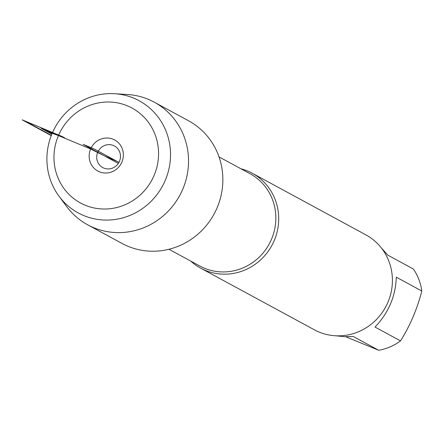 <?xml version="1.0" encoding="UTF-8"?>
<svg xmlns="http://www.w3.org/2000/svg" width="444" height="444" viewBox="0 0 444 444"><rect width="100%" height="100%" fill="white"/><g stroke="black" fill="none" stroke-linecap="round" stroke-linejoin="round"><path stroke-width="0.67" d="M117.105 161.394L104.468 155.905L90.615 148.99A17.677 16.95 -61.5 0 0 99.328 171.767A17.677 16.95 -61.5 0 0 121.911 162.038A17.677 16.95 -61.5 0 0 113.198 139.261A17.677 16.95 -61.5 0 0 90.615 148.99L41.447 128.494L51.848 134.132M58.442 135.581A54.013 51.787 -61.5 0 0 111.827 208.491A54.013 51.787 -61.5 0 0 148.518 122.477A54.013 51.787 -61.5 0 0 58.442 135.581L52.198 133.283A63.831 61.205 118.5 0 1 114.535 93.712A63.831 61.205 118.5 0 1 162.515 186.019A63.831 61.205 118.5 0 1 58.974 196.159A63.831 61.205 118.5 0 1 52.198 133.283L58.442 135.581L53.541 132.923L24.87 120.968L51.365 135.337M240.887 168.753A54.013 51.787 118.5 0 1 252.148 173.188A54.013 51.787 118.5 0 1 274.22 240.604A54.013 51.787 118.5 0 1 200.655 268.148A54.013 51.787 118.5 0 1 190.798 261.122M58.974 196.159L66.606 206.466A69.769 66.894 -61.5 0 0 87.712 224.825L122.039 243.44A69.769 66.894 -61.5 0 0 217.066 207.859A69.769 66.894 -61.5 0 0 188.556 120.779L154.234 102.164A69.769 66.894 -61.5 0 0 127.334 94.489L114.535 93.712M200.655 268.148L314.369 329.814A54.013 51.787 -61.5 0 0 387.934 302.27A54.013 51.787 -61.5 0 0 365.862 234.854L252.148 173.188M381.501 248.146L387.884 255.195L413.381 269.025A51.854 49.717 118.5 0 1 421.8 291.02C417.188 309.002 410.095 325.63 400.527 340.898A51.854 49.717 118.5 0 1 378.721 350.288L345.726 336.724M421.8 291.02L396.303 277.189C395.648 296.181 388.561 312.809 375.025 327.067L400.527 340.898M378.721 350.288L353.219 336.463L344.389 336.685L335.88 335.792M119.464 161.311A12.277 11.772 -61.5 0 0 114.452 145.993A12.277 11.772 -61.5 0 0 98.252 151.171A12.277 11.772 -61.5 0 0 102.747 167.571A12.277 11.772 -61.5 0 0 119.464 161.311M87.712 224.825A69.769 66.894 -61.5 0 0 179.781 195.382A69.769 66.894 -61.5 0 0 154.234 102.164M118.326 163.42L83.133 144.339L94.006 148.868L118.942 162.393L106.26 155.517M51.976 133.822L39.588 127.106L22.2 119.852L51.26 135.614M52.031 133.683L50.327 132.595L64.685 137.873L62.232 136.547L22.577 120.013L51.276 135.575M168.948 249.273L199.933 266.078A52.536 50.377 -61.5 0 0 271.489 239.288A52.536 50.377 -61.5 0 0 250.022 173.709L219.036 156.904"/></g></svg>
